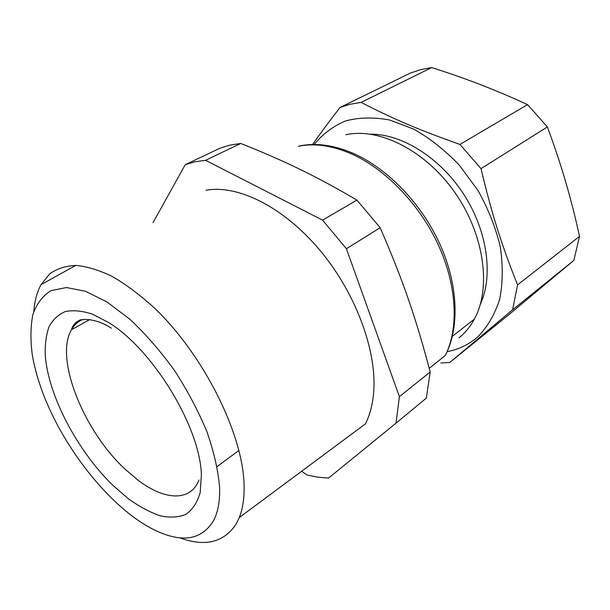 <?xml version="1.0" encoding="UTF-8"?>
<svg xmlns="http://www.w3.org/2000/svg" width="610" height="610" viewBox="0 0 610 610"><rect width="100%" height="100%" fill="white"/><g stroke="black" fill="none" stroke-linecap="round" stroke-linejoin="round"><path stroke-width="0.91" d="M459.055 337.757C465.178 332.846 470.279 326.625 474.366 319.106C491.492 288.05 484.416 234.507 454.839 192.432C425.361 150.274 379.039 127.345 345.794 134.749M480.299 304.382C493.475 276.01 487.611 231.312 463.913 194.544C440.237 157.761 401.967 133.933 370.689 134.192M314.158 144.501C322.598 134.086 333.075 126.224 345.595 120.925C359.122 117.356 373.816 117.051 389.691 120.017L413.885 129.175C430.096 138.401 445.3 150.472 459.49 165.379L477.95 190.434C488.206 208.742 495.64 227.492 500.253 246.676C503.067 265.548 502.876 283.07 499.689 299.243C494.878 314.196 487.703 326.609 478.149 336.499C469.197 344.421 458.865 349.477 447.153 351.665M430.202 371.97L399.397 396.691L396.035 423.134L426.337 398.109L430.202 371.97C415.73 317.436 403.248 280.958 380.16 227.713L356.911 200.088C337.33 188.559 319.221 178.738 302.568 170.617C284.077 161.505 263.489 152.454 240.782 143.464L230.1 145.081L220.225 148.123L185.242 164.692L153.011 222.688M350.216 104.219L361.12 102.404L431.644 67.588L420.778 69.616L410.576 72.994L340.052 107.459L350.216 104.219M312.594 144.517C319.808 134.116 328.958 121.764 340.052 107.459M517.577 284.885L579.5 236.375L573.835 260.394L510.166 313.616L449.7 362.523L512.583 309.796L517.577 284.885C501.672 245.144 492.049 214.895 481.008 168.634L459.97 144.425C418.277 129.716 392.764 118.706 361.12 102.404M449.7 362.523L440.931 362.988M185.242 164.692L194.986 161.764L205.562 160.308L240.782 143.464M356.911 200.088L322.591 220.134L205.562 160.308M301.622 471.271L307.234 475.091L318.039 477.195L328.584 478.057L396.035 423.134M322.591 220.134L346.419 248.766L380.16 227.713M399.397 396.691L346.419 248.766M573.835 260.394L512.583 309.796M579.5 236.375C571.501 199.279 560.796 162.801 547.368 126.949L481.008 168.634M459.97 144.425L527.551 104.623L547.368 126.949M527.551 104.623C496.395 90.196 464.431 77.851 431.644 67.588M33.84 311.382C34.61 300.959 37.019 292.037 41.061 284.626L49.585 273.989C56.821 268.751 65.575 265.899 75.853 265.426C86.91 266.433 99.026 270.108 112.202 276.444C125.79 284.321 139.652 294.653 153.781 307.44C203.984 354.791 244.03 435.914 244.107 486.818C244.244 498.919 242.635 509.167 239.28 517.562L365.413 423.897C369.873 415.09 372.611 404.651 373.64 392.573C377.224 351.253 355.798 292.846 319.495 249.757C283.192 206.622 237.442 184.35 206.104 190.267M239.28 517.562L236.444 523.517C224.251 542.435 205.326 547.193 179.66 537.784M219.592 487.542C219.989 501.237 217.968 512.286 213.538 520.681C202.291 539.065 184.09 542.847 158.928 532.027C114.383 512.949 63.333 449.799 41.938 390.423C37.423 378.078 34.206 366.221 32.299 354.86C30.302 339.663 30.523 326.129 32.955 314.257C36.714 303.635 42.761 295.751 51.08 290.604L66.452 287.546L85.362 291.229L106.91 301.889L129.899 319.259C145.508 333.914 160.316 350.91 174.315 370.232C187.384 390.392 198.25 410.873 206.904 431.666C213.988 452.002 218.22 470.63 219.592 487.542M299.792 145.92C316.01 142.633 333.708 145.066 352.893 153.217C387.152 168.124 421.251 203.206 439.802 243.954C458.301 284.725 459.787 327.776 445.3 355.47C458.918 328.424 457.088 285.777 438.262 244.831C419.398 203.923 384.933 168.512 350.742 153.583C331.611 145.432 314.142 143.007 298.343 146.301M128.184 498.606C139.156 506.491 149.755 512.202 159.98 515.74C169.786 517.89 178.44 517.417 185.943 514.337C192.569 509.693 197.312 502.434 200.187 492.575L201.384 474.649C199.996 427.213 153.545 350.407 109.182 322.85L92.636 314.226C82.312 310.825 73.2 309.941 65.316 311.565C58.278 314.554 52.841 319.648 48.998 326.838C46.116 335.05 44.873 344.696 45.285 355.767C48.449 395.959 77.287 450.599 112.507 484.98L128.184 498.606M82.624 319.556C77.867 321.577 74.138 324.97 71.439 329.743C54.427 358.39 83.471 430.401 124.615 468.762L138.325 480.436C164.586 500.375 190.541 501.984 198.952 479.978M474.366 319.106L452.376 336.339M429.234 368.287L445.3 355.47M41.061 284.626L75.77 265.419M89.754 319.548L71.439 329.743C72.628 325.648 74.969 322.69 78.469 320.86C80.367 318.656 95.625 317.734 111.378 328.188M217.107 466.566L238.937 450.447"/></g></svg>
